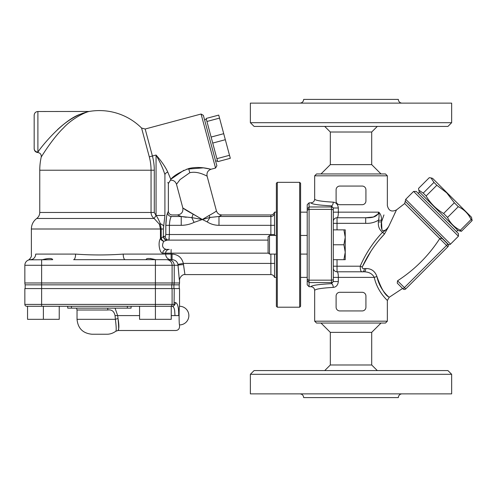 <?xml version="1.0" encoding="UTF-8"?>
<svg xmlns="http://www.w3.org/2000/svg" width="497" height="497" viewBox="0 0 497 497"><rect width="100%" height="100%" fill="white"/><g stroke="black" fill="none" stroke-linecap="round" stroke-linejoin="round"><path stroke-width="0.75" d="M448.12 244.431L405.533 201.577L448.493 244.536A1.864 1.864 0 0 0 450.512 244.133L405.707 199.322L413.61 191.413L458.42 236.224L450.512 244.133M376.956 276.661L376.943 276.593C380.186 292.18 392.121 299.306 388.704 296.908C385.032 295.137 381.112 288.366 376.943 276.593C375.024 271.138 371.309 268.455 365.792 268.542A3.728 1.646 -90 0 1 364.164 271.797C369.016 271.946 372.377 273.81 374.253 277.388C377.496 292.168 387.896 300.735 387.356 300.517L389.151 297.33L402.582 288.453L403.067 288.937A1.864 1.864 0 0 0 405.707 288.937L404.384 287.62L403.067 288.937L397.246 283.116L397.557 280.793C414.628 269.747 428.687 255.694 439.733 238.616L439.739 238.61C440.92 238.082 442.05 238.336 443.119 239.368L447.878 244.133L446.561 245.45L447.878 246.767L405.707 288.937L447.878 246.767A1.864 1.864 0 0 0 447.878 244.133M371.7 164.631L371.7 132.016L330.325 132.016L330.325 164.631L371.7 164.631L381.019 173.95M381.019 323.05L371.7 332.369L330.325 332.369L321.006 323.05M250.37 122.697L254.097 126.424L447.927 126.424L451.655 122.697L250.37 122.697L250.37 103.127L451.655 103.127L451.655 122.697M402.079 103.127A3.728 3.728 0 0 1 398.352 99.4L303.673 99.4C303.45 101.661 302.207 102.904 299.946 103.127M377.291 126.424L371.7 132.016M371.7 332.369L371.7 364.984L330.325 364.984L330.325 332.369M447.927 370.576L254.097 370.576L250.37 374.303L451.655 374.303L447.927 370.576M250.37 374.303L250.37 393.873L451.655 393.873L451.655 374.303M402.079 393.873A3.728 3.728 0 0 0 398.352 397.6L303.673 397.6L398.352 397.6M377.291 370.576L371.7 364.984M333.307 212.157L333.307 221.476A3.728 3.728 0 0 1 337.034 217.748C337.885 217.537 338.32 215.673 338.333 212.157L338.333 207.994C337.898 204.447 336.208 202.496 333.263 202.155C321.366 201.459 315.173 200.44 314.669 199.098C314.446 201.366 313.203 202.614 310.942 202.838C311.6 204.168 318.434 205.18 331.443 205.87L333.307 207.994L333.307 212.157L378.801 212.157C377.59 216.238 373.216 218.102 365.686 217.748L373.415 217.003L378.347 213.859M370.88 251.296L362.226 267.019L360.213 266.206L333.307 266.206L333.307 268.069A3.728 3.728 0 0 0 337.034 271.797L337.034 259.683M276.369 254.091L269.473 254.091L269.473 235.454L276.369 235.454M338.333 207.994L333.307 207.994L333.307 279.109A1.864 1.056 180 0 1 331.443 280.165L309.078 280.165L309.022 280.793L307.214 279.016L307.214 284.837L309.078 286.707L309.078 282.569L331.443 282.569L331.443 283.675A3.728 1.82 -92.8 0 1 333.263 287.39C336.196 287.055 337.892 285.11 338.333 281.55L338.333 277.388C338.32 273.878 337.885 272.014 337.034 271.797L364.164 271.797M269.473 235.454L268.076 236.852L268.076 252.693L269.473 254.091M343.905 244.772L345.235 237.317L345.235 252.227L343.905 244.772L333.307 244.772M343.905 229.862L345.235 229.862L345.235 237.317L343.905 229.862L333.307 229.862M345.235 259.683L343.905 259.683L345.235 252.227L345.235 259.683M333.307 259.683L343.905 259.683M277.301 244.772L277.301 182.337L299.666 182.337L299.666 307.208L277.301 307.208L277.301 244.772M277.301 182.337L276.369 183.269L276.369 306.276L277.301 307.208M299.666 307.208L300.598 306.276L300.598 183.269L299.666 182.337M172.558 306.276L173.795 305.804A1.864 1.864 -90 0 1 172.558 306.276M107.886 308.14A3.728 1.385 -90 0 0 107.7 310.004C111.67 309.395 114.117 311.259 115.055 315.595L115.379 319.322C116.31 326.734 116.453 330.71 115.807 331.25L118.05 330.505L175.814 330.505C178.075 330.288 179.318 329.039 179.541 326.777L179.541 324.914C178.951 325.423 178.951 305.767 179.541 306.276L179.541 288.571L24.85 288.571L24.85 304.412A1.864 1.864 0 0 0 26.714 306.276L172.447 306.276M59.23 306.276L59.23 319.322L27.546 319.322L27.546 306.276M43.388 306.276L43.388 319.322M29.298 306.276L40.524 306.276M215.667 161.258L217.469 160.773M219.537 118.1L230.31 158.301L217.705 161.674L206.131 118.466L218.73 115.093L219.537 118.1L206.938 121.473M215.555 168.042L216.872 165.756L203.366 115.354L201.08 114.03L215.555 168.042L211.051 169.247M229.502 155.294L216.903 158.667M223.712 133.687L211.113 137.066M225.327 139.7L212.722 143.08M25.167 288.571L25.167 284.843L173.919 284.843L173.919 288.571M179.224 284.843L179.541 282.979L174.236 282.979L173.919 284.843L179.224 284.843L179.224 288.571M274.599 254.091L274.599 276.636M274.599 235.454L274.481 212.157L276.369 212.157M146.093 259.639L146.137 259.683C146.193 258.105 149.286 258.092 155.412 259.639L156.288 259.683M152.287 258.98L150.355 258.459M169.291 249.432A3.728 3.628 -90 0 0 165.656 253.159L165.656 254.091L123.219 254.091A5.591 1.957 -90 0 0 125.176 259.683L146.093 259.683M183.486 264.652C185.356 277.537 185.362 277.537 183.517 264.652L183.337 263.41C181.84 257.589 178.081 254.483 172.061 254.091L165.656 254.091A5.591 5.448 -90 0 0 171.105 259.683L171.067 259.683M52.707 259.683L29.13 259.838A5.591 5.591 0 0 1 30.441 259.683C27.341 260.254 27.341 260.254 30.441 259.683A5.591 5.237 -90 0 0 35.678 254.091C29.95 255.234 29.95 255.234 35.678 254.091L75.581 254.091A5.591 1.957 -90 0 1 73.624 259.683L172.061 259.683C175.205 259.881 177.162 261.434 177.926 264.342L178.032 265.274C179.759 284.601 179.746 284.601 178.001 265.274M42.518 259.683C48.563 258.105 51.961 258.092 52.707 259.639L52.67 259.683M172.099 288.571L172.099 304.412L41.624 304.412L41.624 282.979L24.85 282.979A5.591 5.591 0 0 0 25.167 284.843A5.591 5.591 0 0 1 24.85 282.979A5.591 5.591 0 0 0 25.167 284.843A5.591 5.591 0 0 1 24.85 282.979L24.85 265.274A5.591 5.591 0 0 1 28.155 260.173L28.155 260.173A5.591 5.591 0 0 0 24.85 265.274A5.591 5.591 0 0 1 30.441 259.683A5.591 5.591 0 0 0 29.13 259.838M186.723 169.16L203.416 167.856L211.039 169.241C211.107 169.533 200.098 165.656 188.68 168.564C179.603 172.21 173.639 175.783 170.8 179.28L183.847 170.291M167.775 172.08C165.308 166.775 161.401 161.09 156.058 155.039C160.053 162.022 163.004 168.539 164.911 174.59C169.371 186.462 169.371 186.462 164.911 174.59A3.728 2.597 -18.6 0 1 167.775 172.08L170.794 179.287M166.246 249.432C162.401 248.227 161.581 245.518 163.78 241.3L166.812 240.15A3.728 3.429 72 0 1 163.358 236.454L161.19 238.523A3.728 2.199 -130.9 0 0 163.78 241.3A3.728 2.609 28.8 0 1 160.438 238.523C157.419 243.238 160.059 253.868 162.774 253.159A3.728 3.473 -90 0 1 166.246 249.432L169.253 249.432M163.768 236.386A3.728 3.479 -90 0 0 167.247 240.113L168.856 240.113A3.728 3.56 90 0 1 165.296 236.386L163.358 236.454L163.358 228.999L164.911 215.481L164.911 174.59M165.818 234.522L165.296 236.386A3.728 3.56 -90 0 0 168.856 240.113L169.402 234.522L165.818 234.522L165.818 225.334L166.495 217.288M274.481 212.157C273.909 213.909 272.704 214.841 270.871 214.952L270.871 234.522L169.402 234.522L169.402 225.334C169.639 221.01 170.272 218.065 171.303 216.499A3.728 3.498 23.9 0 1 167.613 212.971C166.638 215.158 166.035 219.283 165.818 225.334L181.231 225.334L181.231 216.499L180.206 216.102M178.311 215.325L177.423 214.952L172.086 214.952C169.825 214.729 168.582 213.486 168.359 211.225L168.359 183.542L170.471 180.187C173.49 180.088 175.497 181.455 176.497 184.3L180.063 179.572L189.792 172.72C198.253 170.639 207.174 176.435 207.087 176.087L216.4 210.809C216.301 211.324 213.872 212.878 209.107 215.462L202.329 219.506L193.016 214.077C187.909 211.362 184.598 209.374 183.095 208.106L202.329 219.506L191.792 217.63L181.231 216.499L171.303 216.499C172.341 214.443 172.341 214.443 171.303 216.499L171.31 216.487M167.613 212.971L167.619 212.952C168.601 210.647 168.601 210.647 167.613 212.971M169.26 238.398L168.856 240.113M163.78 241.3L167.247 240.113L268.076 240.113M168.359 183.542L167.843 182.38M123.219 254.091C107.34 255.241 91.46 255.241 75.581 254.091M183.517 264.652A5.591 0.621 -1.3 0 0 178.032 265.274L174.236 265.274C173.894 261.863 172.043 259.999 168.688 259.683M270.871 254.091L270.871 263.41L183.337 263.41L177.926 264.342M172.061 254.091L172.061 259.683M171.105 249.432L171.105 259.683M170.8 179.287C170.365 180.473 170.365 180.473 170.8 179.28M176.497 184.3L182.821 207.914L183.523 208.411M163.743 226.079A9.319 3.771 -170.2 0 0 160.326 223.712C158.692 219.699 157.263 216.953 156.058 215.481L154.281 212.461L154.281 170.222A54.881 54.881 0 0 0 152.411 156.015L156.058 155.039L156.058 215.481L164.911 215.481M156.033 215.468L154.113 218.475L159.351 224.153L160.326 223.712L161.19 228.999L161.19 238.523L160.438 238.523L160.438 228.999L163.358 228.999M154.281 212.461L151.051 212.461C151.169 215.052 152.188 217.059 154.113 218.475L36.71 218.475C38.685 216.959 39.698 214.952 39.76 212.461L39.76 170.222A59.64 59.64 0 0 1 41.232 157.064C41.338 156.822 52.496 138.52 63.554 127.878C71.68 118.864 85.13 112.123 89.211 111.458L89.05 111.502M201.08 114.03L145.174 129.015L152.411 156.015L149.293 156.853L141.577 128.046L149.293 156.853A51.651 51.651 0 0 1 151.051 170.222L151.051 212.461L39.76 212.461M159.351 224.153L160.438 228.999L31.373 228.999C31.479 224.644 33.256 221.134 36.71 218.475M274.481 213.853A3.728 3.535 180 0 1 270.871 216.499L218.978 216.499C222.724 214.462 222.724 214.468 218.978 216.506L209.995 217.444L202.329 219.506L207.168 221.898L209.995 217.444L218.978 216.499L218.978 225.334L274.599 225.334M193.016 214.077A5.591 2.348 106.9 0 1 191.792 217.63L194.066 222.389L202.329 219.506M181.262 216.506L186.245 217.276M209.107 215.462A5.591 2.671 -109.9 0 0 209.995 217.444M181.231 216.499C176.224 214.48 176.224 214.48 181.225 216.499M34.169 148.448L34.169 148.448A3.728 3.653 -0 0 0 37.896 152.101L37.896 111.514C35.635 111.732 34.392 112.974 34.169 115.242L34.169 148.448L34.169 115.242M37.915 152.082L38.704 151.013M57.49 129.667C65.803 121.92 74.264 116.441 82.887 113.235L88.373 111.558L80.557 114.148C63.579 119.684 41.922 145.77 37.896 152.101M37.896 111.514L89.211 111.458A59.64 59.64 0 0 1 141.577 128.046L145.174 129.015M171.782 288.571L171.782 284.843A5.591 5.566 -90 0 0 172.099 282.979L174.236 282.979L174.236 265.274L172.099 265.274A5.591 5.566 -90 0 0 166.532 259.683M172.627 306.444C173.658 306.953 174.341 308.364 174.671 310.662L174.994 315.595C175.888 334.829 175.888 334.829 174.994 315.595L178.684 315.595C179.622 330.02 179.622 330.02 178.684 315.595L178.684 315.607C178.796 307.556 177.709 303.207 175.41 302.549A3.728 3.535 90 0 1 174.391 305.17L174.056 305.481L174.236 288.571M115.055 308.14L117.665 315.595L118.037 318.577C119.106 324.802 119.143 328.685 118.149 330.225C118.876 331.101 118.839 327.225 118.037 318.577A3.728 0.733 -11.3 0 0 115.379 319.322L77.035 319.322C77.923 328.38 82.893 333.35 91.945 334.232L106.855 334.232C109.93 334.282 112.912 333.288 115.801 331.25M131.084 306.276L131.084 308.14L67.716 308.14L67.716 306.276M139.57 306.276L139.57 319.322L171.254 319.322L171.254 306.276M30.441 259.683A5.591 5.591 0 0 0 24.85 265.274L172.099 265.274L172.099 282.979L155.399 282.979L155.412 319.322M424.904 197.439L419.213 191.743L418.778 190.121L423.233 193.103L426.115 195.986C430.421 203.348 436.254 209.181 443.616 213.486L447.555 217.425C450.294 223.228 454.562 227.496 460.365 230.235L461.421 231.291L458.091 230.62L424.904 197.439M430.986 177.92L432.601 178.355L471.479 217.232L472.15 220.562L471.094 219.506C468.354 213.704 464.086 209.436 458.284 206.696L454.345 202.757L446.735 192.867L436.844 185.257L433.962 182.374L430.986 177.92L429.271 177.684L418.542 188.413L418.778 190.121M333.307 208.833A1.864 1.858 180 0 0 331.443 206.976L309.078 206.976L309.078 202.838L307.214 204.708L307.214 279.016M309.022 280.793L309.078 282.569M309.078 280.165L309.078 209.38L331.443 209.38L331.443 282.569A1.864 1.858 180 0 0 333.307 280.712L333.307 279.109M307.214 210.529L309.022 208.752L309.078 209.38M309.078 206.976L309.022 208.752M337.034 229.862L337.034 217.748L365.686 217.748L365.686 223.339C370.259 223.563 374.496 222.532 378.403 220.239L381.534 220.239C381.621 216.773 380.708 214.083 378.801 212.157C379.254 215.481 379.124 218.177 378.403 220.239L378.403 221.923L381.534 221.923L381.932 229.838M364.189 268.635L364.394 268.622C362.953 268.877 362.226 268.337 362.226 267.019C367.792 254.905 375.204 243.909 384.454 234.025L388.685 226.502L396.494 209.902L404.676 203.546L446.561 245.45L404.384 287.62L397.557 280.793M413.61 191.413L416.25 191.413L458.42 233.584L458.42 236.224M362.195 310.936L339.83 310.936A3.728 3.728 0 0 1 336.102 307.208L336.102 296.026A3.728 3.728 0 0 1 339.83 292.298L362.195 292.298A3.728 3.728 0 0 1 365.922 296.026L365.922 307.208A3.728 3.728 0 0 1 362.195 310.936M362.195 204.702L339.83 204.702A3.728 3.728 0 0 1 336.102 200.974L336.102 189.792A3.728 3.728 0 0 1 339.83 186.064L362.195 186.064A3.728 3.728 0 0 1 365.922 189.792L365.922 200.974A3.728 3.728 0 0 1 362.195 204.702M383.939 214.934L381.534 221.923C380.932 225.315 381.211 228.179 382.373 230.515C384.523 231.105 386.623 229.763 388.685 226.502C386.703 229.285 384.653 231.204 382.522 232.261L384.454 234.025L380.721 238.249M365.792 268.542L364.394 268.622A3.728 1.764 90 0 1 362.655 271.797C361.102 272.319 360.288 270.455 360.213 266.206C365.655 253.638 373.092 242.319 382.522 232.261C379.341 229.738 377.968 226.29 378.403 221.923M395.326 212.238L394.717 213.474M376.943 276.593A3.728 0.708 -13.5 0 0 374.253 277.388L333.307 277.388L333.307 280.712M314.669 321.186L316.533 323.05L385.492 323.05L387.356 321.186L314.669 321.186L314.669 290.447C315.173 289.105 321.366 288.086 333.263 287.39M387.356 321.186L387.356 300.523M385.492 173.95L316.533 173.95L314.669 175.814L387.356 175.814L385.492 173.95M396.494 209.902C391.655 212.25 388.604 210.809 387.356 205.578L387.356 175.814M309.078 286.707L310.942 286.707C313.203 286.931 314.446 288.179 314.669 290.447M309.078 202.838L310.942 202.838M338.333 281.55L333.307 281.55L331.443 283.675C318.434 284.365 311.6 285.377 310.942 286.707M333.307 210.436A1.864 1.056 180 0 0 331.443 209.38L331.443 205.87A3.728 1.82 92.8 0 0 333.263 202.155M454.345 202.757L443.616 213.486M458.284 206.696L447.555 217.425M471.094 219.506L460.365 230.235M472.15 220.562L461.421 231.291M433.962 182.374L423.233 193.103M436.844 185.257L426.115 195.986M155.399 259.683L155.399 282.979L41.624 282.979L41.624 259.683M274.599 263.41L270.871 263.41L270.871 274.592C272.704 274.704 273.909 275.636 274.481 277.388L276.369 277.388M162.774 253.159L268.542 253.159M270.871 235.454L270.871 234.522L274.599 234.522M188.68 168.564L189.792 172.72M154.281 170.222L39.76 170.222M207.168 221.898C210.784 224.153 214.723 225.296 218.978 225.334M181.231 225.334C185.723 225.29 190.003 224.309 194.066 222.389M41.624 306.276L41.624 304.412L24.85 304.412M174.304 304.412L172.099 304.412A1.864 1.858 -90 0 1 170.241 306.276M115.055 315.595L139.57 315.595M171.254 315.595L174.994 315.595M175.41 302.549L174.236 302.549M76.538 308.14L77.035 310.004L107.7 310.004M71.444 306.276L71.444 308.14M127.356 306.276L127.356 308.14M307.214 280.718L309.028 282.451M309.028 207.094L307.214 208.827M333.307 223.339L365.686 223.339M381.534 221.923L381.534 220.239M405.707 199.322L404.676 203.546M330.325 164.631L321.006 173.95M330.325 132.016L324.734 126.424M303.673 397.6C303.45 395.339 302.207 394.096 299.946 393.873M330.325 364.984L324.734 370.576M307.214 235.454L300.598 235.454M307.214 254.091L300.598 254.091M206.373 119.367L204.571 119.852M307.214 212.157L300.598 212.157M307.214 277.388L300.598 277.388M28.143 260.173C28.745 260.316 32.131 256.688 31.373 255.098L31.373 228.999M179.541 282.979L179.541 280.184C179.144 278.544 182.014 273.959 185.132 274.592L270.871 274.592M211.039 169.241C207.864 170.452 206.547 172.732 207.087 176.087L207.1 176.087M270.871 214.952L221.799 214.952C219.071 214.779 217.27 213.399 216.4 210.809M182.821 207.914C183.306 212.014 181.504 214.362 177.423 214.952M41.232 157.064L41.232 157.064C41.475 154.474 40.313 152.958 37.747 152.517C35.567 152.219 34.374 150.976 34.169 148.789M179.541 324.914A9.319 9.319 0 0 0 188.86 315.595A9.319 9.319 0 0 0 179.541 306.276M77.035 310.004L77.035 319.322M419.543 192.072L418.226 193.389M457.762 230.291L456.445 231.608M314.669 175.814L314.669 199.098"/></g></svg>
